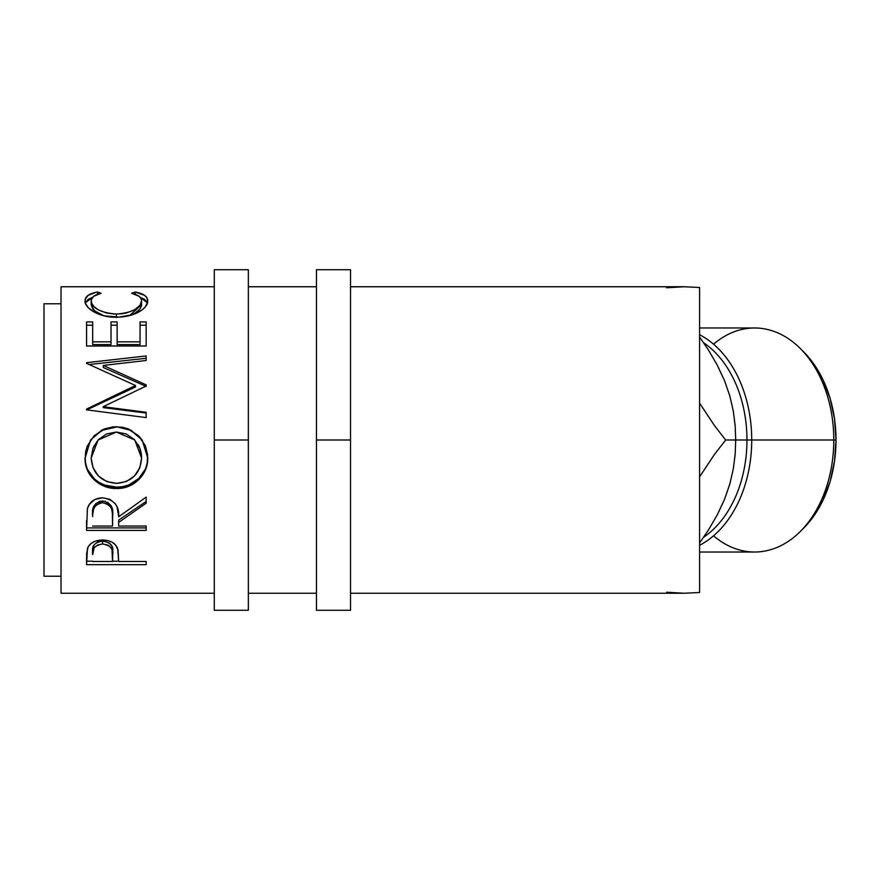 <?xml version="1.0" encoding="UTF-8"?>
<svg xmlns="http://www.w3.org/2000/svg" width="880" height="880" viewBox="0 0 880 880"><rect width="100%" height="100%" fill="white"/><g stroke="black" fill="none" stroke-linecap="round" stroke-linejoin="round"><path stroke-width="1.32" d="M248.336 610.28L248.336 440L214.28 440L214.28 269.72L214.28 610.28L248.336 610.28L248.336 440L214.28 440L214.28 610.28M248.336 440L248.336 269.72L248.336 440M350.515 610.28L350.515 440L316.459 440L316.459 269.72L316.459 610.28L350.515 610.28L350.515 440L316.459 440L316.459 610.28M350.515 440L350.515 269.72L350.515 440M699.589 552.024L754.589 552.024A112.024 79.211 -90 0 0 833.8 440A112.024 79.211 90 0 1 800.316 531.465L803.792 527.989A107.767 76.197 -90 0 0 836 440L751.718 440A112.024 79.211 90 0 1 699.589 545.27A112.024 79.211 -90 0 0 751.718 440L735.713 440L735.174 454.19L733.326 468.809L729.85 483.934L724.427 499.598L717.189 515.02L708.301 530.211L699.589 542.949L708.301 530.211L717.189 515.02L724.427 499.598L718.3 512.567M800.316 531.465A112.024 79.211 90 0 1 713.548 535.81M718.3 367.433L724.427 380.402L717.068 364.738L708.18 349.602L699.589 337.051L708.18 349.602L717.068 364.738L724.427 380.402L729.784 395.824L733.293 411.004L735.163 425.777L735.713 440L746.966 440A107.767 76.197 90 0 1 703.648 537.218A107.767 76.197 -90 0 0 746.966 440A107.767 76.197 -90 0 0 703.648 342.782A107.767 76.197 90 0 1 746.966 440L833.8 440A112.024 79.211 -90 0 0 754.589 327.976L699.589 327.976M44 576.224L61.028 576.224L44 576.224L44 303.776L44 576.224M61.028 303.776L44 303.776L61.028 303.776M699.589 592.493L699.589 287.507L684.277 286.748L350.515 286.748L684.277 286.748L666.545 287.771L684.277 286.748L699.589 287.507L699.589 592.493L684.277 593.252L699.589 592.493M61.028 593.252L214.28 593.252L61.028 593.252L61.028 286.748L214.28 286.748L61.028 286.748L61.028 593.252M248.336 593.252L316.459 593.252L248.336 593.252M350.515 593.252L684.277 593.252L350.515 593.252M316.459 286.748L248.336 286.748L316.459 286.748M96.03 292.292L97.504 291.995L101.09 293.271L93.599 296.351L91.3 299.695L91.597 303.182L93.962 306.592L98.23 309.804L106.491 312.983L113.883 314.006L121.539 313.808L126.434 312.961L134.695 309.727L139.964 305.338L141.581 300.817L140.976 298.397L139.062 296.296L131.648 293.271L135.201 291.995L144.595 295.361L146.971 297.858L147.565 302.28L145.277 306.977L141.944 310.068L132.583 314.721L118.91 317.13L103.873 315.81L93.731 311.806L88.374 307.802L85.536 303.534L85.217 299.299L88.099 295.372L96.03 292.292M92.686 321.915L86.57 321.915L86.57 346.005L86.57 325.193L92.686 325.193L92.686 321.915L92.686 344.564L111.023 344.564L111.023 325.193L117.139 325.193L117.139 321.915L117.139 344.564L140.063 344.564L140.063 321.915L146.168 321.915L146.168 346.005L86.57 346.005L86.57 321.915L92.686 321.915L92.686 341.836L111.023 341.836L111.023 321.915L117.139 321.915L117.139 341.836L140.063 341.836L140.063 321.915L146.168 321.915L146.168 346.005L146.168 325.193L140.063 325.193L146.168 325.193M146.168 384.89L103.29 365.431L146.168 384.89L146.168 386.023L103.191 406.703L146.168 412.28L146.168 417.593L86.57 409.849L86.57 409.09L135.476 385.495L86.57 363.352L86.57 362.681L146.168 355.949L146.168 360.492L103.29 365.431L103.29 367.499L146.168 386.419L146.168 384.89L146.168 386.023L103.191 406.703L103.191 407.627L103.191 406.703L146.168 412.28L146.168 417.593L146.168 413.05L103.191 407.627L146.168 413.05M85.184 461.395L85.558 452.177L87.219 446.193L93.995 435.875L104.192 428.967L113.223 426.833L122.485 427.24L128.414 428.945L138.567 435.776L145.431 445.863L147.565 454.795L147.169 463.936L145.497 469.755L138.721 479.666L128.634 486.299L119.702 488.367L110.517 487.96L104.61 486.343L99.154 483.659L94.336 479.996L87.439 470.173L85.184 461.395M146.168 530.42L86.57 530.42L87.384 508.739L89.32 504.372L94.93 499.444L102.509 497.805L109.824 499.301L115.39 503.855L117.084 506.902L118.668 516.769L146.168 497.101L146.168 503.184L118.668 522.412L118.668 526.053L146.168 526.053L146.168 530.42L146.168 526.053L118.668 526.053L118.668 522.412L146.168 503.184L146.168 497.101L118.668 516.769C119.438 505.879 114.059 499.554 102.509 497.805C94.545 498.179 89.507 501.82 87.384 508.739L86.57 530.42L146.168 530.42M146.168 564.674L86.57 564.674L86.713 552.937L88.275 546.623L91.047 543.51L95.117 541.211L102.553 539.99L107.734 540.518L112.354 542.322L115.764 545.215L118.041 550.033L118.668 561.484L146.168 561.484L146.168 564.674L146.168 561.484L118.668 561.484L117.689 548.691C115.544 543.114 110.506 540.221 102.553 539.99C94.787 540.221 89.76 543.015 87.461 548.361L86.57 564.674L146.168 564.674L146.168 561.484M729.3 394.383L724.427 380.402L729.784 395.824L733.293 411.004L735.163 425.777L735.713 440L725.67 440L714.626 425.81L699.589 403.117L714.626 425.81L725.67 440L735.713 440L735.174 454.19L733.326 468.809L729.85 483.934L724.427 499.598L729.3 485.617M699.589 476.883L714.604 454.223L725.67 440L714.604 454.223L699.589 476.883M666.545 592.229L684.277 593.252L666.545 592.229M91.157 304.832L91.157 300.971C91.146 297.374 94.457 294.811 101.09 293.271L97.504 291.995C89.144 293.557 84.986 296.505 85.041 300.828C84.106 307.769 98.978 317.669 116.028 317.196C124.058 317.196 131.142 315.744 137.28 312.829C144.441 309.034 147.917 305.019 147.697 300.795C147.708 296.494 143.539 293.557 135.201 291.995L131.648 293.271C138.193 294.8 141.504 297.319 141.581 300.817C140.701 308.275 132.319 312.686 116.435 314.072C100.694 312.741 92.268 308.374 91.157 300.971L91.157 304.832L94.512 310.805L104.049 315.854L95.183 311.377L92.939 309.199L91.157 304.832M116.435 317.57L116.435 314.072L116.435 317.57M129.525 315.623L141.581 304.678L141.581 300.817L141.493 305.745L139.964 309.078L134.695 313.335L129.525 315.623M135.201 294.338L135.201 291.995L135.201 294.338M147.521 303.182L144.595 299.387L140.228 297.352L147.433 302.863M85.316 302.852L92.576 297.308L88.099 299.387L85.217 303.215M97.504 294.316L97.504 291.995L97.504 294.316M117.139 341.836L117.139 344.564L140.063 344.564L140.063 341.836L117.139 341.836L117.139 325.193L111.023 325.193L111.023 321.915L111.023 341.836L92.686 341.836L92.686 325.193L86.57 325.193M92.686 341.836L92.686 344.564L111.023 344.564L111.023 341.836M117.139 321.915L111.023 321.915M86.57 346.005L146.168 346.005M146.168 386.419L103.29 367.499L103.29 365.431L146.168 360.492L146.168 358.281L89.265 364.529L146.168 358.281M86.57 362.681L86.57 363.352L86.57 362.681L146.168 355.949L146.168 360.492M86.57 363.352L135.476 385.495L135.476 387.013L135.476 385.495L86.57 409.09L86.57 409.849L146.168 417.593M86.57 409.959L135.476 387.013L86.57 409.959L86.57 409.09M116.347 426.701L130.801 430.32L142.164 439.978L130.823 430.056L116.347 426.701L101.849 430.045L90.563 439.989L85.041 458.348C84.568 475.167 99.891 489.027 116.633 488.488C133.331 489.137 148.445 474.441 147.697 457.875L142.186 440.011L138.556 435.875L128.392 429.242L116.347 426.701M147.697 457.38C148.423 473.528 133.353 487.74 116.633 487.146L116.633 488.488L116.633 487.146C99.946 487.685 84.513 474.144 85.041 457.842L85.635 463.727L87.439 469.337L94.336 478.885L99.154 482.449L104.61 485.056L116.633 487.146L122.749 486.629L128.634 485.012L138.721 478.566L145.497 468.93L147.169 463.276L147.697 457.38M90.651 439.857L101.849 430.32L116.347 427.064L110.165 427.592L104.203 429.264L93.984 436.007M141.339 453.86L141.581 458.084C140.371 473.484 132.044 481.91 116.611 483.384C101.046 482.02 92.554 473.583 91.157 458.084L98.087 440.022L116.336 432.036L134.783 440L141.581 458.084L134.783 440M140.184 449.042L141.163 452.782M138.138 444.565L139.788 447.986M93.467 447.018L98.318 439.758L93.016 448.272L91.157 458.084L93.016 448.041M98.098 440L91.157 458.084L93.071 467.819L98.505 476.069L106.766 481.558L116.611 483.384L126.357 481.536L134.453 475.959L139.832 467.775L141.581 458.084L139.788 448.217L134.486 439.67L126.214 433.95L116.336 432.036L106.502 433.972L98.318 439.758M146.168 501.424L118.668 520.124L146.168 501.424L146.168 497.101M118.668 520.124L118.668 522.412L118.668 520.124M146.168 527.912L86.57 527.912L146.168 527.912L146.168 526.053M86.57 527.912L86.57 520.531M95.579 503.756L99.924 501.303L105.193 501.314M107.536 502.238L111.067 505.703L112.629 514.679C113.707 507.199 110.33 502.634 102.498 500.984C94.853 502.612 91.586 507.1 92.686 514.448L94.226 505.472M102.498 500.984L102.498 502.722C110.341 504.482 113.729 509.168 112.629 516.802L112.552 526.053L92.686 526.053L112.552 526.053L112.376 512.149L111.067 507.573L107.558 504.031L102.498 502.722L102.498 500.984M112.629 514.679L112.629 516.802M92.686 514.448L92.686 516.582C91.564 509.047 94.831 504.427 102.498 502.722L99.924 503.052L95.579 505.571L93.28 509.729L92.686 514.448M118.668 561.209L112.552 561.209L118.668 561.209M86.57 561.209L92.686 561.209L86.57 561.209L86.57 557.524M101.299 541.156L105.182 541.343L109.626 543.246L112.002 546.458L112.684 551.639C113.729 545.93 110.363 542.41 102.586 541.101L102.586 543.983C110.363 545.369 113.729 548.988 112.684 554.851L112.552 561.484L92.686 561.484L112.552 561.484L112.002 549.494L109.626 546.205L107.591 544.995L102.586 543.983L102.586 541.101C94.952 542.344 91.652 545.765 92.686 551.364L94.193 544.632L97.702 542.058L101.299 541.156M92.686 551.364L92.686 554.543C91.641 548.823 94.941 545.303 102.586 543.983L97.702 544.973L94.193 547.613L92.686 554.543L92.686 551.364M803.66 351.879L813.681 363.803L823.163 380.127L830.203 398.761L834.537 418.979L836 440L834.537 461.021L830.203 481.239L823.163 499.873L813.681 516.197L803.66 528.121M699.589 334.73A112.024 79.211 90 0 1 751.718 440A112.024 79.211 -90 0 0 699.589 334.73M713.548 344.19A112.024 79.211 90 0 1 800.316 348.535A112.024 79.211 90 0 1 833.8 440L836 440A107.767 76.197 -90 0 0 803.792 352.011L800.316 348.535M214.28 269.72L248.336 269.72M316.459 269.72L350.515 269.72M112.684 554.829L112.684 551.639"/></g></svg>
